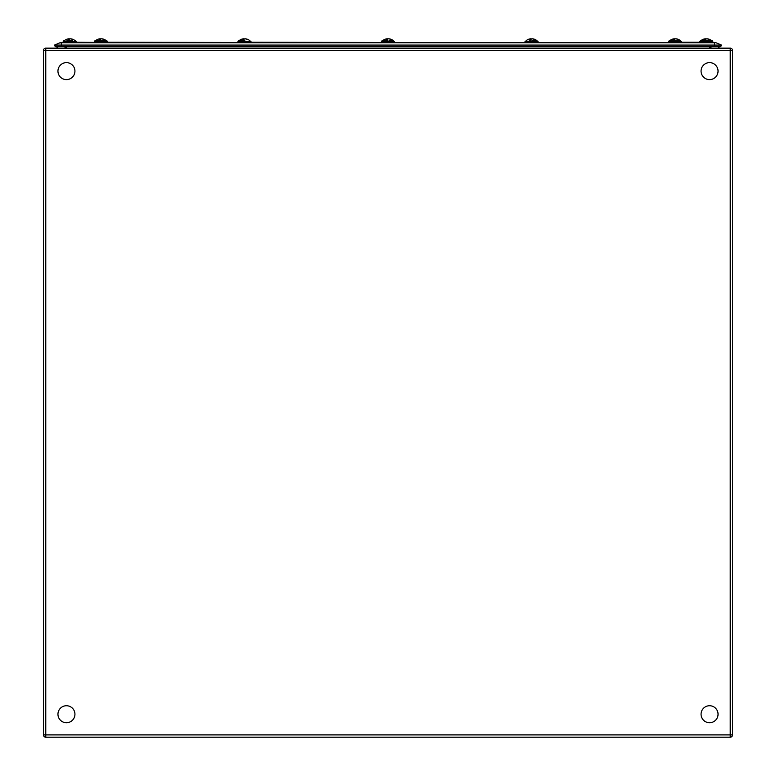 <?xml version="1.0" encoding="UTF-8"?>
<svg xmlns="http://www.w3.org/2000/svg" width="776" height="776" viewBox="0 0 776 776"><rect width="100%" height="100%" fill="white"/><g stroke="black" fill="none" stroke-linecap="round" stroke-linejoin="round"><path stroke-width="1.16" d="M45.774 48.151L730.226 48.151A2.299 2.299 0 0 1 732.525 50.45A2.299 2.299 0 0 0 730.226 48.151L730.226 50.45L45.774 50.45L45.774 737.2L730.226 737.2A2.299 2.299 0 0 0 732.525 734.901L732.525 50.45L732.525 734.901A2.299 2.299 0 0 1 730.226 737.2L45.774 737.2A2.299 2.299 0 0 1 43.475 734.901L43.475 50.45A2.299 2.299 0 0 1 45.774 48.151L45.774 50.45L43.475 50.45A2.299 2.299 0 0 1 45.774 48.151M43.475 734.901A2.299 2.299 0 0 0 45.774 737.2A2.299 2.299 0 0 1 43.475 734.901L730.226 734.901L730.226 50.45L732.525 50.45M56.658 46.647A5.054 5.054 0 0 0 57.822 48.151A5.054 5.054 0 0 1 56.658 46.647A5.054 5.054 0 0 0 57.822 48.151M720.768 46.647L721.438 45.066L720.768 46.647L55.232 46.647L54.562 45.066L60.004 42.748A2.871 2.871 -178.6 0 1 61.129 42.525L714.871 42.525A2.871 2.871 178.6 0 1 715.996 42.748L721.438 45.066L714.57 45.066L714.57 42.748L60.004 42.748A2.871 2.871 -178.6 0 1 61.129 42.525L61.43 45.066L54.562 45.066M65.669 46.647A5.054 5.054 0 0 1 64.505 48.151A5.054 5.054 0 0 0 65.669 46.647M719.342 46.647A5.054 5.054 0 0 1 718.178 48.151L719.342 46.647M711.495 48.151A5.054 5.054 0 0 1 710.331 46.647M700.515 42.525L712.222 42.176L680.843 42.176M680.843 42.525L537.293 42.525L525.595 42.176L525.022 41.603L538.088 41.37L525.022 41.37L525.595 42.176M537.293 42.525L393.742 42.525L382.044 42.176L381.462 41.603L394.538 41.603L381.462 41.37L385.061 40.798M393.742 42.525L250.192 42.176M250.192 42.525L106.196 42.176M106.642 42.525L75.039 42.176M61.43 46.647L61.43 45.066L714.57 45.066L714.57 46.647M717.945 715.559A8.497 8.497 0 0 1 708.226 722.621A8.497 8.497 0 0 1 701.164 712.902A8.497 8.497 0 0 1 710.884 705.84A8.497 8.497 0 0 1 717.945 715.559M74.292 717.49A8.497 8.497 0 0 1 63.186 722.078A8.497 8.497 0 0 1 58.598 710.981A8.497 8.497 0 0 1 69.694 706.383A8.497 8.497 0 0 1 74.292 717.49M717.402 74.37A8.497 8.497 0 0 1 706.305 78.968A8.497 8.497 0 0 1 701.708 67.861A8.497 8.497 0 0 1 712.814 63.273A8.497 8.497 0 0 1 717.402 74.37M74.292 74.37A8.497 8.497 0 0 1 63.186 78.968A8.497 8.497 0 0 1 58.598 67.861A8.497 8.497 0 0 1 69.694 63.273A8.497 8.497 0 0 1 74.292 74.37M238.707 42.525L250.813 42.011L250.978 41.37L237.912 41.37L241.511 40.798M244.857 40.798L238.484 40.798L237.912 41.603L250.978 41.603L250.405 42.176M536.856 42.176L525.808 42.525M526.05 40.798L526.041 40.798A8.381 8.381 0 0 1 529.601 38.965A8.352 7.712 90 0 1 530.58 38.8A8.352 3.201 90 0 0 529.765 39.275A7.876 7.275 90 0 1 531.143 39.275A8.352 3.201 -90 0 1 531.958 38.8A8.352 7.712 -90 0 1 533.917 39.275A7.876 3.017 90 0 1 534.208 39.236A7.876 3.017 90 0 1 534.489 39.275A8.352 7.712 90 0 0 533.5 38.965A8.352 7.712 90 0 0 532.53 38.8L532.53 38.878M532.53 40.798L536.643 40.798A8.381 7.741 -90 0 0 534.208 39.236M531.55 38.965A8.352 3.201 90 0 0 531.153 38.8A8.352 7.712 -90 0 0 530.58 38.878M528.611 39.275A8.352 7.712 90 0 1 529.601 38.965M531.153 40.798L530.58 40.798M529.765 40.798L529.183 40.798M388.98 40.798L393.51 40.798A8.381 8.381 0 0 0 389.95 38.965A8.352 7.712 90 0 1 390.939 39.275A7.876 3.017 90 0 0 390.648 39.236A7.876 3.017 90 0 0 390.367 39.275A8.352 7.712 -90 0 0 388.407 38.8A8.352 3.201 -90 0 0 387.593 39.275A7.876 7.275 90 0 0 386.215 39.275A8.352 3.201 90 0 1 387.02 38.8A8.352 7.712 90 0 0 386.05 38.965A8.381 8.381 0 0 0 382.49 40.798A8.381 8.381 0 0 1 386.05 38.965A8.352 7.712 90 0 0 385.061 39.275M106.855 40.798L107.427 41.37L106.855 40.798L95.807 40.798M64.001 42.176L75.485 42.525M72.682 40.798L66.804 40.798M66.804 39.275A8.352 7.712 90 0 1 67.793 38.965A8.381 8.381 0 0 0 64.224 40.798L64.651 40.798M69.743 38.965A8.352 3.201 90 0 0 69.336 38.8A8.352 7.712 -90 0 0 68.763 38.878M70.713 38.878L70.713 38.8A8.352 7.712 90 0 1 71.693 38.965A8.352 7.712 90 0 1 72.682 39.275A7.876 3.017 90 0 0 72.391 39.236A7.876 3.017 90 0 0 72.11 39.275A8.352 7.712 -90 0 0 70.141 38.8A8.352 3.201 -90 0 0 69.326 39.275A7.876 7.275 90 0 0 67.948 39.275A8.352 3.201 90 0 1 68.763 38.8A8.352 7.712 90 0 0 67.793 38.965M105.992 40.798L94.934 40.798L94.362 41.37L107.427 41.603L94.362 41.603L94.934 40.798M100.899 38.965A8.352 3.201 90 0 0 100.492 38.8A8.352 7.712 -90 0 0 99.92 38.878M101.869 38.878L101.869 38.8A8.352 7.712 90 0 1 102.849 38.965A8.352 7.712 90 0 1 103.838 39.275A7.876 3.017 90 0 0 103.547 39.236A7.876 3.017 90 0 0 103.266 39.275A8.352 7.712 -90 0 0 101.297 38.8A8.352 3.201 -90 0 0 100.482 39.275A7.876 7.275 90 0 0 99.105 39.275A8.352 3.201 90 0 1 99.92 38.8A8.352 7.712 90 0 0 98.95 38.965A8.381 8.381 0 0 0 95.38 40.798A8.381 8.381 0 0 1 98.95 38.965A8.352 7.712 90 0 0 97.96 39.275M103.838 40.798L99.92 40.798M99.105 40.798L98.533 40.798M241.511 39.275A8.352 7.712 90 0 1 242.5 38.965A8.381 8.381 0 0 0 238.94 40.798L239.357 40.798M244.45 38.965A8.352 3.201 90 0 0 244.042 38.8A8.352 7.712 -90 0 0 243.47 38.878M245.42 38.878L245.42 38.8A8.352 7.712 90 0 1 246.399 38.965A8.352 7.712 90 0 1 247.389 39.275A7.876 3.017 90 0 0 247.098 39.236A7.876 3.017 90 0 0 246.816 39.275A8.352 7.712 -90 0 0 244.847 38.8A8.352 3.201 -90 0 0 244.042 39.275A7.876 7.275 90 0 0 242.655 39.275A8.352 3.201 90 0 1 243.47 38.8A8.352 7.712 90 0 0 242.5 38.965A8.381 8.381 0 0 0 238.94 40.798M534.489 40.798L536.643 40.798M676.08 38.878L676.08 38.8A8.352 7.712 90 0 1 677.05 38.965A8.381 8.381 0 0 1 680.62 40.798L670.008 40.798M675.101 38.965A8.352 3.201 90 0 0 674.703 38.8A8.352 7.712 -90 0 0 674.131 38.878M677.05 38.965A8.352 7.712 90 0 1 678.04 39.275A7.876 3.017 90 0 0 677.758 39.236A7.876 3.017 90 0 0 677.467 39.275A8.352 7.712 -90 0 0 675.508 38.8A8.352 3.201 -90 0 0 674.693 39.275A7.876 7.275 90 0 0 673.316 39.275A8.352 3.201 90 0 1 674.131 38.8A8.352 7.712 90 0 0 673.151 38.965A8.381 8.381 0 0 0 669.591 40.798A8.381 8.381 0 0 1 673.151 38.965A8.352 7.712 90 0 0 672.162 39.275M678.04 40.798L672.734 40.798M393.306 42.176L382.258 42.525M388 38.965A8.352 3.201 90 0 0 387.593 38.8A8.352 7.712 -90 0 0 387.02 38.878M388.98 38.878L388.98 38.8A8.352 7.712 90 0 1 389.95 38.965A8.381 8.381 0 0 1 393.51 40.798M387.593 40.798L385.633 40.798M711.999 42.176L709.856 42.176M707.237 38.878L707.237 38.8A8.352 7.712 90 0 1 708.207 38.965A8.381 8.381 0 0 1 711.776 40.798L701.164 40.798M706.257 38.965A8.352 3.201 90 0 0 705.859 38.8A8.352 7.712 -90 0 0 705.287 38.878M708.207 38.965A8.352 7.712 90 0 1 709.196 39.275A7.876 3.017 90 0 0 708.915 39.236A7.876 3.017 90 0 0 708.624 39.275A8.352 7.712 -90 0 0 706.664 38.8A8.352 3.201 -90 0 0 705.85 39.275A7.876 7.275 90 0 0 704.472 39.275A8.352 3.201 90 0 1 705.287 38.8A8.352 7.712 90 0 0 704.307 38.965A8.381 8.381 0 0 0 700.747 40.798M703.318 39.275A8.352 7.712 90 0 1 704.307 38.965M706.674 40.798L705.859 40.798M709.196 40.798L707.237 40.798M732.525 734.901A2.299 2.299 0 0 1 730.226 737.2A2.299 2.299 0 0 0 732.525 734.901L730.226 734.901L730.226 737.2M66.27 46.647L66.27 48.151M709.73 48.151L709.73 46.647M715.996 42.748L714.57 42.525M63.205 41.603L76.271 41.37L63.205 41.37L63.777 42.176M668.572 41.603L681.638 41.37L668.572 41.37L669.145 40.798L668.572 41.37L669.145 42.176L668.572 41.603M680.193 40.798A8.381 7.741 -90 0 0 677.758 39.236M699.729 41.603L712.795 41.37L699.729 41.37L700.301 42.176M537.06 40.798A8.381 8.381 0 0 0 533.5 38.965M76.271 41.603L75.699 42.176M63.777 40.798L63.205 41.37M75.699 40.798L76.271 41.37M75.253 40.798A8.381 8.381 0 0 0 71.693 38.965M106.409 40.798A8.381 8.381 0 0 0 102.849 38.965M249.959 40.798A8.381 8.381 0 0 0 246.399 38.965M382.044 40.798L381.462 41.37L382.044 42.176M712.795 41.603L712.222 42.176M700.301 40.798L699.729 41.37M712.222 40.798L712.795 41.37"/></g></svg>
